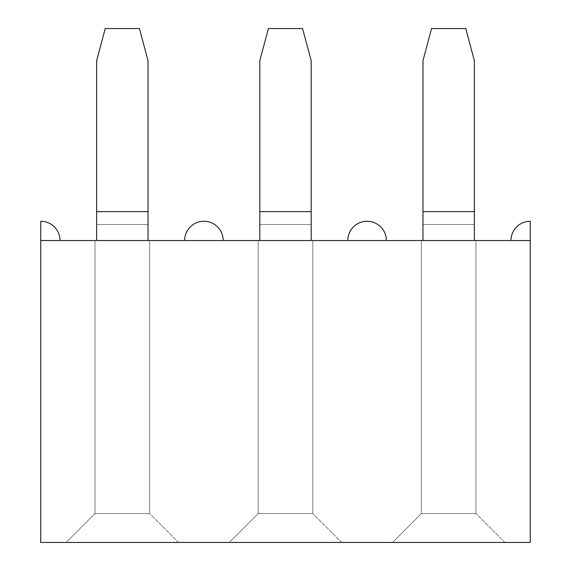 <?xml version="1.0" encoding="UTF-8"?>
<svg xmlns="http://www.w3.org/2000/svg" width="571" height="571" viewBox="0 0 571 571"><rect width="100%" height="100%" fill="white"/><g stroke="black" fill="none" stroke-linecap="round" stroke-linejoin="round"><path stroke-width="0.43" stroke-dasharray="2.85 2.14" d="M422.968 240.534L422.968 224.474L474.358 224.474L422.968 224.474L474.358 224.474L474.358 60.669L474.358 240.534L475.964 240.534L421.362 240.534L530.245 240.534L530.245 542.45L40.755 542.45L40.755 240.534L474.358 240.534L422.968 240.534L422.968 224.474L474.358 224.474L474.358 240.534L474.358 60.669L465.75 28.55L474.358 60.669L465.75 28.55L431.576 28.55L465.75 28.55L431.576 28.55L422.968 60.669L422.968 240.534L474.358 240.534M259.805 240.534L259.805 224.474L311.195 224.474L259.805 224.474L311.195 224.474L311.195 60.669L311.195 240.534L312.801 240.534L258.199 240.534L311.195 240.534L259.805 240.534L259.805 224.474L311.195 224.474L311.195 240.534L311.195 60.669L302.587 28.55L311.195 60.669L302.587 28.55L268.413 28.55L302.587 28.55L268.413 28.55L259.805 60.669L259.805 240.534L311.195 240.534M96.642 240.534L96.642 224.474L148.032 224.474L96.642 224.474L148.032 224.474L148.032 60.669L148.032 240.534L149.638 240.534L95.036 240.534L148.032 240.534L96.642 240.534L96.642 224.474L148.032 224.474L148.032 240.534L148.032 60.669L139.424 28.55L148.032 60.669L139.424 28.55L105.25 28.55L139.424 28.55L105.25 28.55L96.642 60.669L96.642 240.534L148.032 240.534M347.81 240.534L386.353 240.534L347.81 240.534A19.271 19.271 0 0 1 367.082 221.262A19.271 19.271 0 0 1 386.353 240.534M184.647 240.534L223.19 240.534L184.647 240.534A19.271 19.271 0 0 1 203.918 221.262A19.271 19.271 0 0 1 223.19 240.534M510.974 240.534L530.245 240.534L530.245 221.262A19.271 19.271 0 0 0 510.974 240.534L530.245 240.534M40.755 240.534L60.026 240.534L40.755 240.534L40.755 221.262A19.271 19.271 0 0 1 60.026 240.534M229.292 542.45L341.708 542.45L229.292 542.45L341.708 542.45L229.292 542.45L258.199 513.543L258.199 240.534L258.199 513.543L312.801 513.543L312.801 240.534L312.801 513.543L258.199 513.543L258.199 240.534L258.199 513.543L312.801 513.543L312.801 240.534L312.801 513.543L258.199 513.543L229.292 542.45M392.455 542.45L504.871 542.45L392.455 542.45L504.871 542.45L392.455 542.45L421.362 513.543L421.362 240.534L421.362 513.543L475.964 513.543L475.964 240.534L475.964 513.543L421.362 513.543L421.362 240.534L421.362 513.543L475.964 513.543L475.964 240.534L475.964 513.543L421.362 513.543L392.455 542.45M66.129 542.45L178.545 542.45L66.129 542.45L178.545 542.45L66.129 542.45L95.036 513.543L95.036 240.534L95.036 513.543L149.638 513.543L149.638 240.534L149.638 513.543L95.036 513.543L95.036 240.534L95.036 513.543L149.638 513.543L149.638 240.534L149.638 513.543L95.036 513.543L66.129 542.45M96.642 224.474L96.642 60.669L105.25 28.55L96.642 60.669L96.642 224.474M259.805 224.474L259.805 60.669L268.413 28.55L259.805 60.669L259.805 224.474M422.968 224.474L422.968 60.669L431.576 28.55L422.968 60.669L422.968 224.474M178.545 542.45L149.638 513.543L178.545 542.45M341.708 542.45L312.801 513.543L341.708 542.45M504.871 542.45L475.964 513.543L504.871 542.45M148.032 211.627L96.642 211.627M311.195 211.627L259.805 211.627M474.358 211.627L422.968 211.627"/><path stroke-width="0.86" d="M422.968 240.534L40.755 240.534L40.755 542.45L530.245 542.45L530.245 240.534L422.968 240.534L422.968 211.627L474.358 211.627L474.358 240.534M40.755 240.534L40.755 221.262A19.271 19.271 0 0 1 60.026 240.534M530.245 240.534L530.245 221.262A19.271 19.271 0 0 0 510.974 240.534M96.642 240.534L96.642 211.627L148.032 211.627L148.032 240.534M148.032 211.627L148.032 60.669L139.424 28.55L105.25 28.55L96.642 60.669L96.642 211.627M259.805 240.534L259.805 211.627L311.195 211.627L311.195 240.534M311.195 211.627L311.195 60.669L302.587 28.55L268.413 28.55L259.805 60.669L259.805 211.627M474.358 211.627L474.358 60.669L465.75 28.55L431.576 28.55L422.968 60.669L422.968 211.627M223.19 240.534A19.271 19.271 0 0 0 203.918 221.262A19.271 19.271 0 0 0 184.647 240.534M386.353 240.534A19.271 19.271 0 0 0 367.082 221.262A19.271 19.271 0 0 0 347.81 240.534"/></g></svg>
